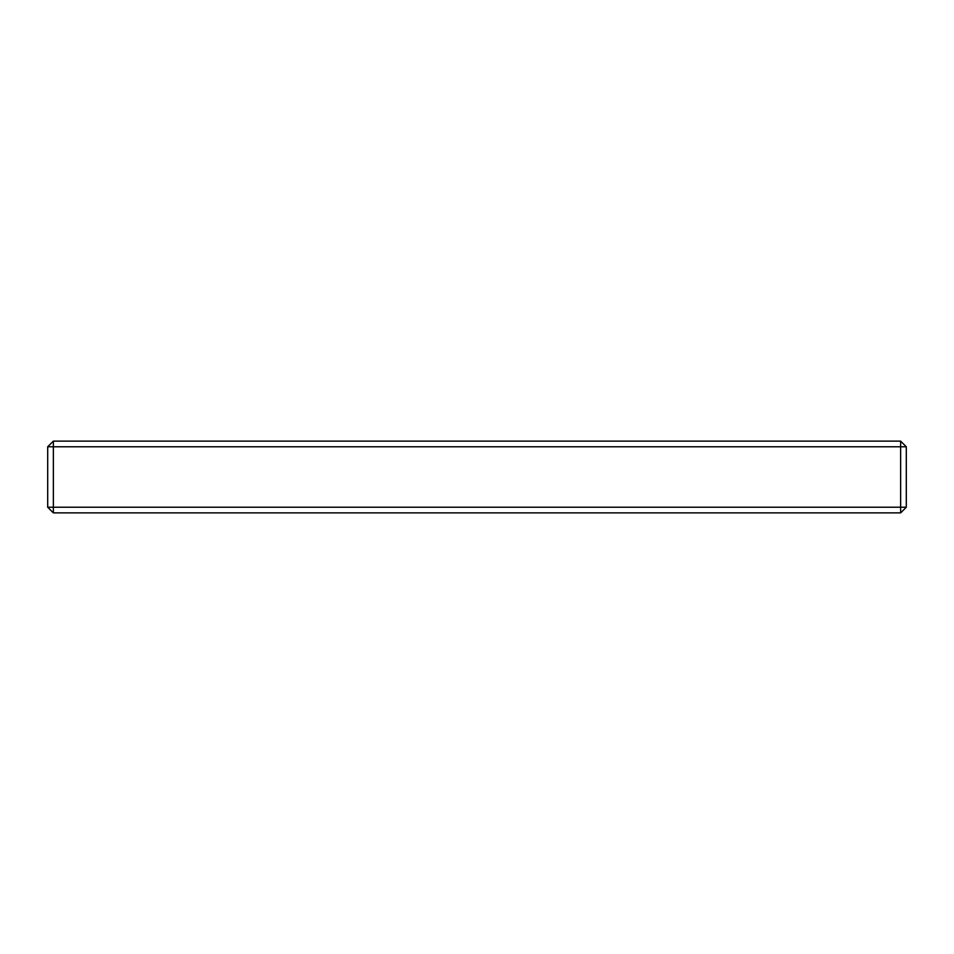<?xml version="1.0" encoding="UTF-8"?>
<svg xmlns="http://www.w3.org/2000/svg" width="954" height="954" viewBox="0 0 954 954"><rect width="100%" height="100%" fill="white"/><g stroke="black" fill="none" stroke-linecap="round" stroke-linejoin="round"><path stroke-width="1.43" d="M47.7 446.782L53.352 441.13L900.648 441.13L906.3 446.782L906.3 507.218L900.648 512.87L53.352 512.87L47.7 507.218L47.7 446.782L53.352 446.782L53.352 441.13M53.352 512.87L53.352 507.218L47.7 507.218M906.3 507.218L900.648 507.218L900.648 446.782L53.352 446.782L53.352 507.218L900.648 507.218L900.648 512.87M906.3 446.782L900.648 446.782L900.648 441.13"/></g></svg>
